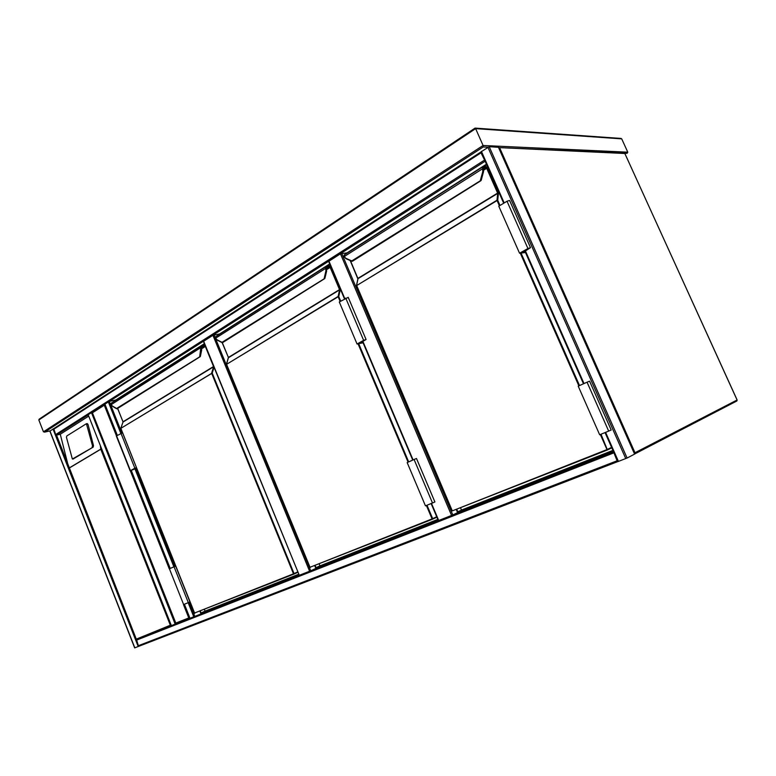 <?xml version="1.0" encoding="UTF-8"?>
<svg xmlns="http://www.w3.org/2000/svg" width="776" height="776" viewBox="0 0 776 776"><rect width="100%" height="100%" fill="white"/><g stroke="black" fill="none" stroke-linecap="round" stroke-linejoin="round"><path stroke-width="1.16" d="M214.03 334.873L310.72 570.777L309.605 571.243L212.934 335.31L219.637 333.952L329.703 263.927M310.72 570.777L315.861 568.41L314.804 565.82M212.934 335.31L203.651 341.236L299.303 575.297L309.605 571.243M299.303 575.297L203.467 341.45M341.683 253.364L452.786 514.924L451.574 515.439L340.47 253.83L347.085 252.86L486.445 164.202M452.786 514.924L457.588 512.655L456.356 509.774M340.47 253.83L328.956 261.182L344.816 298.673M431.485 503.401L438.721 520.492L451.574 515.439M185.93 619.326L176.181 623.71L175.812 623.07L188.781 617.958L189.81 618.297M116.458 435.85L104.285 405.208L104.779 404.248L92.237 412.386L175.812 623.07M104.692 404.335L92.276 412.24M503.789 203.186L480.994 151.853L489.21 146.683L498.444 147.304M634.584 454.105L627.095 458.024L617.871 461.613L605.144 432.542M613.845 452.495L617.56 460.905M146.247 642.916L139.185 646.127L138.37 645.7L136.45 639.346L143.482 636.184M138.37 645.7L617.104 460.789L617.851 461.575L134.811 647.824M617.104 460.789L613.544 451.826L194.601 616.483M49.984 431.039L53.874 428.565M481.304 152.562L484.816 160.516M88.076 414.947L56.522 435.113L67.706 463.67L60.276 434.24L56.522 435.113L55.688 434.589L53.748 428.643L480.916 152.047M481.023 151.931L481.023 152.814L53.622 429.332M485.097 161.146L481.023 152.814M189.829 618.346L171.37 625.631L88.144 414.665L171.37 625.631M92.363 412.182L88.144 414.665M298.925 575.074L190.004 618.288M104.925 404.141L109.28 401.396L115.799 400.018L204.369 343.671M92.16 447.18L92.509 445.764L86.408 423.706L66.784 435.976L66.455 437.354L72.362 459.033L93.168 447.112L93.518 445.696L87.998 424.365L87.125 423.725M93.168 447.112L73.264 458.926M136.45 639.346L171.36 625.621L136.149 639.201L170.342 625.223L100.783 449.236L100.414 446.161M60.276 434.24L88.571 416.208M67.706 463.67L136.12 638.706M170.342 625.223L171.341 625.563M298.692 574.492L201.052 612.962L200.324 611.139M202.235 345.727L204.592 344.224M200.906 613.641L199.965 611.275M201.052 612.962L205.077 611.148L204.427 609.519M298.605 574.279L205.077 611.148M111.492 402.996L111.094 404.558L112.365 406.023L117.108 408.748L200.266 356.62M200.402 356.378L116.546 408.506L117.04 408.787M201.372 347.202L200.809 347.609L200.683 347.008L201.372 347.202M201.595 349.889L201.401 347.435L201.682 350.005L200.373 356.388L201.566 350.083L200.373 356.388L199.762 356.291L200.809 347.609L111.152 404.674M201.498 346.804L201.634 348.579M120.881 428.391L194.369 613.088L293.493 573.813L211.664 373.343L120.862 428.323L212.217 373.13L294.046 573.58L297.654 571.941M122.947 422.222L120.784 428.381L194.718 613.35M183.611 604.543L169.42 568.808L183.611 604.543L188.316 602.632L174.047 566.742L169.42 568.808M189.839 601.963L188.316 602.632M175.589 566.14L174.047 566.742M136.469 467.821L130.717 470.654L135.121 468.2M135.208 468.423L136.557 468.035M122.53 432.765L116.332 436.015L130.174 470.848M136.44 467.734L134.849 468.18L120.92 433.154M134.849 468.18L130.184 470.867L136.595 468.122M437.936 519.639L316.055 567.654L315.231 565.646M327.074 266.372L329.965 264.538M438.207 520.279L315.861 568.41M316.055 567.654L319.974 565.859L319.237 564.065M437.839 519.396L319.974 565.859M215.912 336.58L215.582 338.229L217.076 339.791L222.596 342.623L324.746 278.594M324.872 278.341L222.023 342.332L222.46 342.691M324.892 278.312L326.647 271.037L324.863 278.312L326.541 271.086L326.424 268.108L325.619 267.633L326.356 267.856M324.863 278.312L324.232 278.196L325.891 270.97L325.784 268.283L215.582 338.229M325.891 270.97L326.512 271.086L326.454 268.186M226.524 364.351L338.113 296.451L338.753 296.529L340.712 301.146M363.013 342.623L357.959 343.661L365.438 339.781L360.355 342.701L362.829 342.197M363.081 342.779L357.057 344.02L339.296 301.99L348.211 297.344M357.057 344.02L363.634 340.344L366.078 339.5L361.257 342.342L362.761 342.032M432.494 502.984L434.899 501.956L416.499 458.509L414.083 459.489L432.494 502.984L425.461 505.855L407.167 462.574L414.083 459.489M613.03 450.652L457.84 511.791L456.899 509.56M483.768 166.782L486.746 164.89M613.35 451.38L457.588 512.655M457.84 511.791L461.487 510.075L460.643 508.086M612.914 450.39L461.487 510.075M487.57 166.84L483.254 166.772L483.312 168.179M344.505 254.868L344.117 256.643L345.892 258.311L352.459 261.221L480.926 180.692M481.013 180.342L351.868 260.852L352.362 261.26M483.467 171.845L481.207 180.323L480.422 180.197L482.74 171.758L483.526 171.894L483.409 168.499L483.429 171.913L481.11 180.342L483.448 171.913L483.409 168.499L482.701 168.683L482.497 167.965L483.574 167.082L486.416 167.121L486.212 167.839L483.37 167.8L483.574 167.082M344.03 256.74L344.137 255.032L482.623 166.947L483.254 166.772L482.497 167.965M483.235 167.849L483.438 168.586M356.553 285.636L496.999 200.218L497.736 200.295L500.016 205.456M343.904 255.993L345.921 258.67M482.74 171.758L482.701 168.683L344.117 256.643L345.96 258.709M525.362 252.268L520.541 252.83L529.756 247.981L523.189 251.783L525.051 251.56M525.478 252.52L519.542 253.219L498.784 206.193L507.019 201.246L509.589 200.431M519.542 253.219L527.932 248.533L530.483 247.651L524.935 251.298M608.675 431.097L611.197 430.02L589.585 381.171L587.054 382.199L608.675 431.097L599.664 434.773L578.207 386.147L587.054 382.199M43.456 431.815L483.079 145.49L483.205 146.974L44.678 432.096L43.456 431.815L38.829 419.991L39.178 419.156L475.067 128.108L475.62 128.622L38.829 419.991M627.784 152.183L621.712 138.865L475.62 128.622L483.079 145.49L627.784 152.183L627.086 153.328L624.651 153.221M620.781 138.429L621.712 138.865M498.987 148.264L499.763 148.051L634.991 452.738L737.084 400.009L624.855 153.502L498.687 147.585L624.079 153.076M737.074 399.989L736.657 401.095L634.681 453.97M736.938 400.911L737.132 399.98L624.893 153.609M634.642 453.999L634.991 452.738L634.235 453.077M362.916 341.421L413.084 459.935M188.781 617.958L183.476 604.601M169.284 568.866L130.368 470.867M104.285 405.208L92.538 412.706M625.757 458.597L487.881 147.188L483.205 146.974M627.095 458.024L489.21 146.683M618.443 461.419L605.6 432.348M584.027 383.548L525.333 250.745M504.206 202.934L481.421 151.369M583.581 383.751L524.915 250.978M634.593 454.135L498.357 147.091M136.227 640.239L613.641 452.941M189.179 602.254L194.805 616.396L613.535 451.797M44.678 432.096L49.926 430.903L134.82 647.853M52.981 428.924L138.215 646.544M136.382 638.978L136.789 640.016M146.46 635.398L146.742 636.107M484.302 160.234L55.688 434.589M485.136 161.233L109.28 401.396L121.832 432.94M91.442 412.551L175.172 624.137M135.897 468.316L174.91 566.402M108.271 401.793L120.775 433.241M134.888 468.723L173.892 566.81M188.161 602.69L193.777 616.823M104.857 403.976L117.312 435.326M131.319 470.576L170.206 568.459M184.416 604.223L190.004 618.307M100.783 449.236L69.268 468.044M69.18 467.976L100.812 449.1M86.99 424.414L87.998 424.365M92.509 445.764L93.518 445.696M72.624 458.975L73.623 458.897M293.92 574.085L194.369 613.088M297.8 572.319L293.939 574.075M214.011 367.261L212.217 373.13L211.644 373.062L213.565 366.796L123.015 422.057L120.862 428.323M117.661 408.399L122.996 421.795L213.536 366.514L205.339 346.445L201.76 348.705M201.692 348.143L204.893 346.115L201.702 346.678L201.799 346.144L205 345.582L205.475 346.368M200.683 347.008L201.382 345.892L205.019 345.252M205.126 345.524L201.789 346.106L201.265 346.94L201.799 346.144M116.546 408.651L112.365 406.023M112.365 406.139L111.55 405.285M201.372 347.444L201.537 350.083L200.955 349.986M111.026 404.655L111.298 403.122L201.789 346.106M117.583 408.448L123.025 421.872M130.436 470.654L116.575 435.763M432.494 519.222L309.799 567.353L432.077 518.902L426.393 505.477M436.898 517.175L432.542 519.202M340.15 301.476L338.161 296.762L226.582 364.313L310.167 567.644M408.089 462.166L358.046 343.816M326.715 268.923L329.693 267.031L330.741 267.186L340.13 289.361L339.529 289.594L340.218 289.972L338.753 296.529L338.113 296.451L339.578 289.894L228.425 357.726L226.476 364.419L309.779 567.343L226.466 364.128L228.396 357.445L339.529 289.594L330.149 267.41L326.774 269.544M222.149 342.662L228.396 357.445L222.334 342.701M329.693 267.031L326.599 267.361L326.735 266.75L329.839 266.42L329.693 267.031M325.619 267.633L325.862 266.653L326.715 266.702L326.269 267.555L326.735 266.75M326.483 266.459L330.595 266.032L325.862 266.653L215.718 336.706L215.321 337.773M330.702 266.284L326.715 266.702M330.741 267.186L329.839 266.42M340.218 289.972L340.13 289.361M358.696 343.681L408.68 461.904M427.004 505.234L432.678 518.64L436.723 516.768M222.033 342.565L217.076 339.791M432.504 519.222L432.678 518.64L432.077 518.902L432.504 519.222M326.424 267.439L326.57 270.95M222.198 342.682L228.396 357.445M363.634 340.344L345.747 298.11M601.002 434.23L607.424 449.973L452.408 510.841L606.997 449.585L600.333 434.502M611.789 447.849L607.482 449.944M499.404 205.824L497.077 200.547L356.679 285.549L452.301 510.88M578.867 385.856L520.279 253.131M483.681 169.44L486.212 167.839L487.328 168.053L498.279 192.826L497.62 193.079L498.415 193.486L497.736 200.295L496.999 200.218L497.688 193.408L358.017 278.642L356.524 285.704L452.301 510.87L356.504 285.403L357.969 278.341L497.62 193.079L486.678 168.305L483.739 170.157M350.422 260.6L357.978 278.671M357.872 278.409L350.277 260.542M487.726 167.092L483.555 167.034M487.328 168.053L486.416 167.121M498.415 193.486L498.279 192.826M521.026 253.044L579.527 385.565M607.424 449.973L606.997 449.585L611.585 447.393M351.906 261.211L345.892 258.311M357.93 279.04L350.16 260.493M527.932 248.533L507.019 201.246M328.675 261.502L344.495 298.867M362.586 341.605L412.735 460.09M431.126 503.546L438.353 520.618M92.257 412.434L175.812 623.545M617.871 461.613L605.038 432.581M583.484 383.79L524.818 251.036M503.702 203.244L480.994 151.853M634.681 454.076L498.493 147.149M175.977 623.797L189.829 618.356L184.242 604.291M49.819 431.029L134.675 647.902M480.965 151.97L53.748 428.643M104.731 404.131L117.157 435.414M131.154 470.644L170.041 568.536M86.408 423.706L87.416 423.657M72.527 459.023L73.361 458.955M68.841 467.356L136.12 639.133M201.498 345.853L205.01 345.242M111.036 404.665L112.423 406.255M116.604 408.748L112.481 406.294M222.091 342.633L217.202 340.13M366.078 339.5L348.201 297.324M351.935 261.25L346.018 258.728M530.483 247.651L509.58 200.412M39.178 419.156L475.067 128.108M475.232 128.118L621.149 138.448M44.572 432.125L49.907 430.923"/></g></svg>

